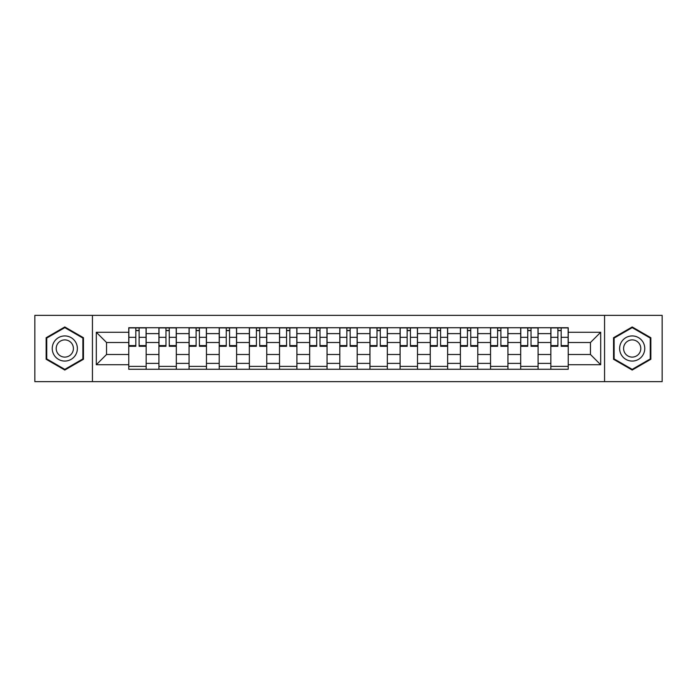 <?xml version="1.0" encoding="UTF-8"?>
<svg xmlns="http://www.w3.org/2000/svg" width="697" height="697" viewBox="0 0 697 697"><rect width="100%" height="100%" fill="white"/><g stroke="black" fill="none" stroke-linecap="round" stroke-linejoin="round"><path stroke-width="1.05" d="M604.56 381.642L662.15 381.642L662.15 315.358L34.85 315.358L34.85 381.642L604.56 381.642L604.56 315.358M158.916 369.271L158.916 333.619L146.161 333.619L146.161 369.271M146.161 333.619L146.161 327.729M158.916 333.619L158.916 327.729M176.315 327.729L176.315 369.271M189.07 369.271L189.07 327.729M206.46 327.729L206.46 369.271M219.215 369.271L219.215 327.729M236.605 327.729L236.605 369.271M249.36 369.271L249.36 327.729M266.751 327.729L266.751 369.271M279.506 369.271L279.506 327.729M296.905 327.729L296.905 369.271M309.66 369.271L309.66 327.729M327.05 327.729L327.05 369.271M339.805 369.271L339.805 327.729M357.195 327.729L357.195 369.271M369.95 369.271L369.95 327.729M387.34 327.729L387.34 369.271M400.095 369.271L400.095 327.729M417.494 327.729L417.494 369.271M430.249 369.271L430.249 327.729M447.64 327.729L447.64 369.271M460.395 369.271L460.395 327.729M477.785 327.729L477.785 369.271M490.54 369.271L490.54 327.729M507.93 327.729L507.93 369.271M520.685 369.271L520.685 327.729M538.084 327.729L538.084 369.271M550.839 369.271L550.839 327.729M550.839 354.494L538.084 354.494M520.685 354.494L507.93 354.494M490.54 354.494L477.785 354.494M460.395 354.494L447.64 354.494M430.249 354.494L417.494 354.494M400.095 354.494L387.34 354.494M369.95 354.494L357.195 354.494M339.805 354.494L327.05 354.494M309.66 354.494L296.905 354.494M279.506 354.494L266.751 354.494M249.36 354.494L236.605 354.494M219.215 354.494L206.46 354.494M189.07 354.494L176.315 354.494M158.916 354.494L146.161 354.494M550.839 342.506L538.084 342.506M520.685 342.506L507.93 342.506M490.54 342.506L477.785 342.506M460.395 342.506L447.64 342.506M430.249 342.506L417.494 342.506M400.095 342.506L387.34 342.506M369.95 342.506L357.195 342.506M339.805 342.506L327.05 342.506M309.66 342.506L296.905 342.506M279.506 342.506L266.751 342.506M249.36 342.506L236.605 342.506M219.215 342.506L206.46 342.506M189.07 342.506L176.315 342.506M158.916 342.506L146.161 342.506M106.545 354.494L128.771 354.494L128.771 342.506L106.545 342.506L106.545 354.494L96.308 364.731L96.308 332.269L128.771 332.269L128.771 342.506M568.229 342.506L568.229 354.494L590.455 354.494L590.455 342.506L568.229 342.506L568.229 327.729L128.771 327.729L128.771 332.269M568.229 332.269L600.692 332.269L600.692 364.731L568.229 364.731L568.229 354.494M128.771 354.494L128.771 369.271L568.229 369.271L568.229 364.731M128.771 364.731L96.308 364.731M92.44 381.642L92.44 315.358M83.457 337.731L64.804 326.963L46.159 337.731L46.159 359.269L64.804 370.037L83.457 359.269L83.457 337.731M650.841 337.731L632.196 326.963L613.543 337.731L613.543 359.269L632.196 370.037L650.841 359.269L650.841 337.731M146.161 366.378L128.771 366.378M135.828 330.622L139.112 330.622M176.315 366.378L158.916 366.378M165.973 330.622L169.258 330.622M206.46 366.378L189.07 366.378M196.118 330.622L199.403 330.622M236.605 366.378L219.215 366.378M226.264 330.622L229.557 330.622M266.751 366.378L249.36 366.378M256.418 330.622L259.702 330.622M296.905 366.378L279.506 366.378M286.563 330.622L289.847 330.622M327.05 366.378L309.66 366.378M316.708 330.622L319.993 330.622M357.195 366.378L339.805 366.378M346.853 330.622L350.147 330.622M387.34 366.378L369.95 366.378M377.007 330.622L380.292 330.622M417.494 366.378L400.095 366.378M407.153 330.622L410.437 330.622M447.64 366.378L430.249 366.378M437.298 330.622L440.582 330.622M477.785 366.378L460.395 366.378M467.443 330.622L470.736 330.622M507.93 366.378L490.54 366.378M497.597 330.622L500.882 330.622M538.084 366.378L520.685 366.378M527.742 330.622L531.027 330.622M568.229 366.378L550.839 366.378M557.888 330.622L561.172 330.622M96.308 332.269L106.545 342.506M590.455 354.494L600.692 364.731M590.455 342.506L600.692 332.269M139.112 345.607L146.065 345.607L146.065 346.278L139.112 346.278L139.112 327.921L146.065 327.921L142.205 327.921M146.065 345.607L146.065 327.921M135.828 330.43L139.112 330.43M132.735 327.921L128.867 327.921L128.867 346.278L135.828 346.278L135.828 327.921L135.244 327.921M128.867 327.921L139.688 327.921M169.258 345.607L176.219 345.607L176.219 346.278L169.258 346.278L169.258 327.921L176.219 327.921L172.351 327.921M176.219 345.607L176.219 327.921M165.973 330.43L169.258 330.43M162.88 327.921L159.012 327.921L159.012 346.278L165.973 346.278L165.973 327.921L165.389 327.921M159.012 327.921L169.841 327.921M199.403 345.607L206.364 345.607L206.364 346.278L199.403 346.278L199.403 327.921L206.364 327.921L202.496 327.921M206.364 345.607L206.364 327.921M196.118 330.43L199.403 330.43M193.025 327.921L189.166 327.921L189.166 346.278L196.118 346.278L196.118 327.921L195.543 327.921M189.166 327.921L199.987 327.921M53.922 354.782A12.563 12.563 0 0 0 71.085 359.382A12.563 12.563 0 0 0 75.685 342.218A12.563 12.563 0 0 0 58.522 337.618A12.563 12.563 0 0 0 53.922 354.782M57.354 352.804A8.599 8.599 0 0 0 69.108 355.949A8.599 8.599 0 0 0 72.253 344.196A8.599 8.599 0 0 0 60.508 341.051A8.599 8.599 0 0 0 57.354 352.804M64.804 327.634L82.873 338.071L82.873 358.929L64.804 369.366L46.734 358.929L46.734 338.071L64.804 327.634M621.315 354.782A12.563 12.563 0 0 0 638.478 359.382A12.563 12.563 0 0 0 643.078 342.218A12.563 12.563 0 0 0 625.915 337.618A12.563 12.563 0 0 0 621.315 354.782M624.747 352.804A8.599 8.599 0 0 0 636.492 355.949A8.599 8.599 0 0 0 639.646 344.196A8.599 8.599 0 0 0 627.892 341.051A8.599 8.599 0 0 0 624.747 352.804M632.196 327.634L650.266 338.071L650.266 358.929L632.196 369.366L614.127 358.929L614.127 338.071L632.196 327.634M229.557 345.607L236.51 345.607L236.51 346.278L229.557 346.278L229.557 327.921L236.51 327.921L232.641 327.921M236.51 345.607L236.51 327.921M226.264 330.43L229.557 330.43M223.179 327.921L219.311 327.921L219.311 346.278L226.264 346.278L226.264 327.921L225.689 327.921M219.311 327.921L230.132 327.921M259.702 345.607L266.655 345.607L266.655 346.278L259.702 346.278L259.702 327.921L266.655 327.921L262.795 327.921M266.655 345.607L266.655 327.921M256.418 330.43L259.702 330.43M253.325 327.921L249.456 327.921L249.456 346.278L256.418 346.278L256.418 327.921L255.834 327.921M249.456 327.921L260.277 327.921M289.847 345.607L296.809 345.607L296.809 346.278L289.847 346.278L289.847 327.921L296.809 327.921L292.94 327.921M296.809 345.607L296.809 327.921M286.563 330.43L289.847 330.43M283.47 327.921L279.602 327.921L279.602 346.278L286.563 346.278L286.563 327.921L285.979 327.921M279.602 327.921L290.431 327.921M319.993 345.607L326.954 345.607L326.954 346.278L319.993 346.278L319.993 327.921L326.954 327.921L323.086 327.921M326.954 345.607L326.954 327.921M316.708 330.43L319.993 330.43M313.615 327.921L309.756 327.921L309.756 346.278L316.708 346.278L316.708 327.921L316.133 327.921M309.756 327.921L320.576 327.921M350.147 345.607L357.099 345.607L357.099 346.278L350.147 346.278L350.147 327.921L357.099 327.921L353.231 327.921M357.099 345.607L357.099 327.921M346.853 330.43L350.147 330.43M343.769 327.921L339.901 327.921L339.901 346.278L346.853 346.278L346.853 327.921L346.278 327.921M339.901 327.921L350.722 327.921M380.292 345.607L387.244 345.607L387.244 346.278L380.292 346.278L380.292 327.921L387.244 327.921L383.385 327.921M387.244 345.607L387.244 327.921M377.007 330.43L380.292 330.43M373.914 327.921L370.046 327.921L370.046 346.278L377.007 346.278L377.007 327.921L376.424 327.921M370.046 327.921L380.867 327.921M410.437 345.607L417.398 345.607L417.398 346.278L410.437 346.278L410.437 327.921L417.398 327.921L413.53 327.921M417.398 345.607L417.398 327.921M407.153 330.43L410.437 330.43M404.06 327.921L400.191 327.921L400.191 346.278L407.153 346.278L407.153 327.921L406.569 327.921M400.191 327.921L411.021 327.921M440.582 345.607L447.544 345.607L447.544 346.278L440.582 346.278L440.582 327.921L447.544 327.921L443.675 327.921M447.544 345.607L447.544 327.921M437.298 330.43L440.582 330.43M434.205 327.921L430.345 327.921L430.345 346.278L437.298 346.278L437.298 327.921L436.723 327.921M430.345 327.921L441.166 327.921M470.736 345.607L477.689 345.607L477.689 346.278L470.736 346.278L470.736 327.921L477.689 327.921L473.821 327.921M477.689 345.607L477.689 327.921M467.443 330.43L470.736 330.43M464.359 327.921L460.49 327.921L460.49 346.278L467.443 346.278L467.443 327.921L466.868 327.921M460.49 327.921L471.311 327.921M500.882 345.607L507.834 345.607L507.834 346.278L500.882 346.278L500.882 327.921L507.834 327.921L503.975 327.921M507.834 345.607L507.834 327.921M497.597 330.43L500.882 330.43M494.504 327.921L490.636 327.921L490.636 346.278L497.597 346.278L497.597 327.921L497.013 327.921M490.636 327.921L501.457 327.921M531.027 345.607L537.988 345.607L537.988 346.278L531.027 346.278L531.027 327.921L537.988 327.921L534.12 327.921M537.988 345.607L537.988 327.921M527.742 330.43L531.027 330.43M524.649 327.921L520.781 327.921L520.781 346.278L527.742 346.278L527.742 327.921L527.159 327.921M520.781 327.921L531.611 327.921M561.172 345.607L568.133 345.607L568.133 346.278L561.172 346.278L561.172 327.921L568.133 327.921L564.265 327.921M568.133 345.607L568.133 327.921M557.888 330.43L561.172 330.43M554.795 327.921L550.935 327.921L550.935 346.278L557.888 346.278L557.888 327.921L557.312 327.921M550.935 327.921L561.756 327.921M520.685 333.619L507.93 333.619M490.54 333.619L477.785 333.619M460.395 333.619L447.64 333.619M430.249 333.619L417.494 333.619M400.095 333.619L387.34 333.619M369.95 333.619L357.195 333.619M339.805 333.619L327.05 333.619M309.66 333.619L296.905 333.619M279.506 333.619L266.751 333.619M249.36 333.619L236.605 333.619M219.215 333.619L206.46 333.619M189.07 333.619L176.315 333.619M550.839 333.619L538.084 333.619M520.685 363.381L507.93 363.381M490.54 363.381L477.785 363.381M460.395 363.381L447.64 363.381M430.249 363.381L417.494 363.381M400.095 363.381L387.34 363.381M369.95 363.381L357.195 363.381M339.805 363.381L327.05 363.381M309.66 363.381L296.905 363.381M279.506 363.381L266.751 363.381M249.36 363.381L236.605 363.381M219.215 363.381L206.46 363.381M189.07 363.381L176.315 363.381M158.916 363.381L146.161 363.381M550.839 363.381L538.084 363.381M139.112 337.304L146.065 337.304M128.867 345.607L135.828 345.607M128.867 337.304L135.828 337.304M169.258 337.304L176.219 337.304M159.012 345.607L165.973 345.607M159.012 337.304L165.973 337.304M199.403 337.304L206.364 337.304M189.166 345.607L196.118 345.607M189.166 337.304L196.118 337.304M229.557 337.304L236.51 337.304M219.311 345.607L226.264 345.607M219.311 337.304L226.264 337.304M259.702 337.304L266.655 337.304M249.456 345.607L256.418 345.607M249.456 337.304L256.418 337.304M289.847 337.304L296.809 337.304M279.602 345.607L286.563 345.607M279.602 337.304L286.563 337.304M319.993 337.304L326.954 337.304M309.756 345.607L316.708 345.607M309.756 337.304L316.708 337.304M350.147 337.304L357.099 337.304M339.901 345.607L346.853 345.607M339.901 337.304L346.853 337.304M380.292 337.304L387.244 337.304M370.046 345.607L377.007 345.607M370.046 337.304L377.007 337.304M410.437 337.304L417.398 337.304M400.191 345.607L407.153 345.607M400.191 337.304L407.153 337.304M440.582 337.304L447.544 337.304M430.345 345.607L437.298 345.607M430.345 337.304L437.298 337.304M470.736 337.304L477.689 337.304M460.49 345.607L467.443 345.607M460.49 337.304L467.443 337.304M500.882 337.304L507.834 337.304M490.636 345.607L497.597 345.607M490.636 337.304L497.597 337.304M531.027 337.304L537.988 337.304M520.781 345.607L527.742 345.607M520.781 337.304L527.742 337.304M561.172 337.304L568.133 337.304M550.935 345.607L557.888 345.607M550.935 337.304L557.888 337.304"/></g></svg>
